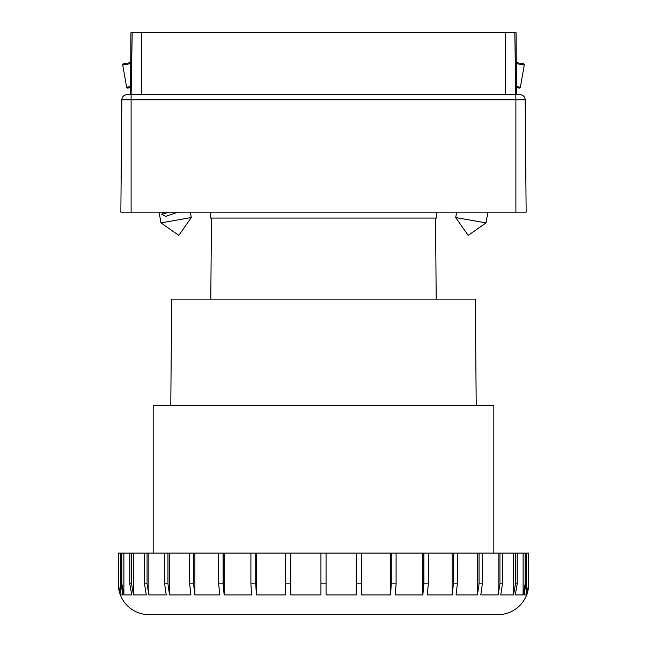 <?xml version="1.0" encoding="UTF-8"?>
<svg xmlns="http://www.w3.org/2000/svg" width="647" height="647" viewBox="0 0 647 647"><rect width="100%" height="100%" fill="white"/><g stroke="black" fill="none" stroke-linecap="round" stroke-linejoin="round"><path stroke-width="0.97" d="M476.216 405.329L475.294 299.132L171.706 299.132L170.784 405.329M436.369 212.184L436.369 218.071L210.631 218.071L210.631 212.184M141.37 94.697L520.042 94.697A5.127 5.127 0 0 1 525.17 99.784L515.894 99.784L514.802 32.447L141.37 32.35L141.37 94.697L131.106 94.697L131.106 99.784L121.83 99.784L120.852 212.184L121.83 99.784A5.127 5.127 0 0 1 126.958 94.697L131.106 94.697L132.198 32.576M516.403 94.697L520.042 94.697L516.403 94.697L516.08 32.762L514.81 32.762M121.83 99.784L121.426 146.004M520.042 94.697A5.127 5.127 0 0 1 525.17 99.784L526.148 212.184L515.894 212.184L515.894 99.784L131.106 99.784L131.106 212.184L515.894 212.184M120.852 212.184L131.106 212.184M197.869 212.184L200.311 212.184M130.767 62.549L123.553 63.818A1.027 1.027 0 0 0 122.72 65.007L126.642 87.24L130.637 86.536M126.642 87.24A1.027 1.027 0 0 0 127.831 88.073L130.629 87.571M191.294 217.538L160.974 222.883L178.807 235.371L191.294 217.538L190.347 212.184M160.974 222.883L159.089 212.184M177.788 212.184L165.713 216.365L161.766 214.448L163.586 212.184M168.964 212.184L161.766 214.448M516.371 87.571L519.169 88.073A1.027 1.027 0 0 0 520.358 87.24L524.28 65.007A1.027 1.027 0 0 0 523.447 63.818L516.233 62.549M455.706 217.538L486.026 222.883L468.193 235.371L455.706 217.538L456.653 212.184M486.026 222.883L487.911 212.184M132.19 32.762L130.92 32.762L130.597 94.697M141.37 32.35L132.198 32.447M356.61 553.088L326.064 553.088L326.064 594.917L356.246 594.917L356.61 553.088L361.657 553.088L361.301 594.917L390.57 594.917L391.273 583.869L391.273 553.088L396.093 553.088L396.093 583.869L395.39 594.917L422.855 594.917L423.882 583.869L423.882 553.088L428.322 553.088L428.322 583.869L427.295 594.917L452.116 594.917L453.434 583.869L453.434 553.088L457.364 553.088L457.364 583.869L456.046 594.917L477.47 594.917L479.047 583.869L479.047 553.088L482.338 553.088L482.338 583.869L480.77 594.917L498.15 594.917L499.929 583.869L499.929 553.088L502.493 553.088L502.493 583.869L500.713 594.917L513.516 594.917L515.449 583.869L515.449 553.088L517.204 553.088L517.204 583.869L515.271 594.917L523.116 594.917L525.138 583.869L525.138 553.088L526.027 553.088L526.027 583.869L524.005 594.917L526.65 594.917L528.712 583.869A30.781 30.781 0 0 1 497.931 614.65L149.069 614.65A30.781 30.781 0 0 1 118.288 583.869L120.35 594.917L122.995 594.917L120.973 583.869L120.973 553.088L118.288 553.088L118.288 583.869M493.831 553.088L493.831 405.329L153.169 405.329L153.169 553.088M361.657 553.088L391.273 553.088M396.093 553.088L423.882 553.088M428.322 553.088L453.434 553.088M457.364 553.088L479.047 553.088M482.338 553.088L499.929 553.088M502.493 553.088L515.449 553.088M517.204 553.088L525.138 553.088M526.027 553.088L528.712 553.088L528.712 583.869M326.064 553.088L120.973 553.088M356.246 594.917L356.246 553.088M290.754 553.088L290.754 594.917L320.936 594.917L320.936 583.869L320.936 594.917M256.43 553.088L256.43 594.917L285.699 594.917L285.343 553.088M224.145 553.088L224.145 594.917L251.61 594.917L250.907 583.869L250.907 553.088M194.884 553.088L194.884 594.917L219.705 594.917L218.678 583.869L218.678 553.088M169.53 553.088L169.53 594.917L190.954 594.917L189.636 583.869L189.636 553.088M148.85 553.088L148.85 594.917L166.23 594.917L164.661 583.869L164.661 553.088M133.484 553.088L133.484 594.917L146.287 594.917L144.507 583.869L144.507 553.088M123.884 553.088L123.884 594.917L131.729 594.917L129.796 583.869L129.796 553.088M120.35 553.088L120.35 594.917M526.65 594.917L526.65 553.088M523.116 594.917L523.116 553.088M513.516 594.917L513.516 553.088M498.15 594.917L498.15 553.088M477.47 594.917L477.47 553.088M452.116 594.917L452.116 553.088M422.855 594.917L422.855 553.088M390.57 594.917L390.57 553.088M320.936 553.088L320.936 583.869L326.064 583.869L326.064 594.917M290.754 594.917L290.39 553.088M256.43 594.917L255.727 583.869L255.727 553.088M224.145 594.917L223.118 583.869L223.118 553.088M194.884 594.917L193.566 583.869L193.566 553.088M169.53 594.917L167.953 583.869L167.953 553.088M148.85 594.917L147.071 583.869L147.071 553.088M133.484 594.917L131.551 583.869L131.551 553.088M123.884 594.917L121.862 583.869L121.862 553.088M118.304 553.088L118.304 583.869M528.696 583.869L528.696 553.088M130.759 63.592L122.72 65.007M524.28 65.007L516.241 63.592M516.363 86.536L520.358 87.24M505.631 94.697L505.631 32.35M525.138 583.869L526.027 583.869M515.449 583.869L517.204 583.869M499.929 583.869L502.493 583.869M479.047 583.869L482.338 583.869M453.434 583.869L457.364 583.869M423.882 583.869L428.322 583.869M391.273 583.869L396.093 583.869M361.657 583.869L356.61 583.869M285.343 583.869L290.39 583.869M250.907 583.869L255.727 583.869M218.678 583.869L223.118 583.869M189.636 583.869L193.566 583.869M164.661 583.869L167.953 583.869M144.507 583.869L147.071 583.869M129.796 583.869L131.551 583.869M120.973 583.869L121.862 583.869M435.544 218.071L436.199 299.132M211.456 218.071L210.801 299.132"/></g></svg>
